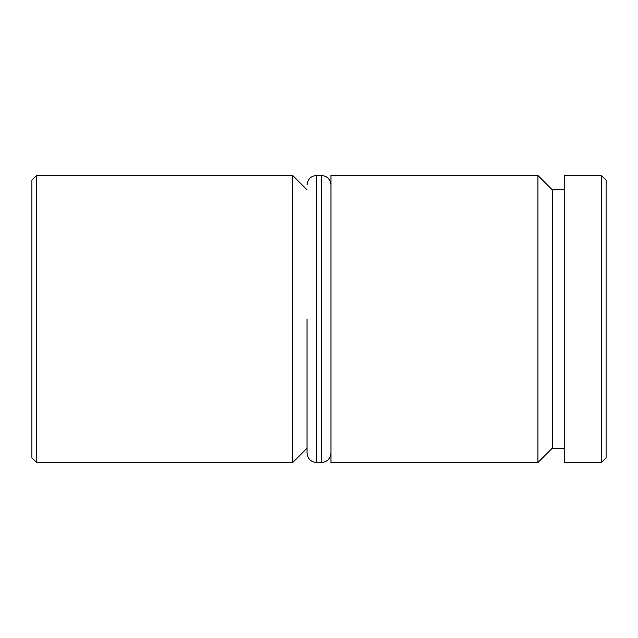 <?xml version="1.0" encoding="UTF-8"?>
<svg xmlns="http://www.w3.org/2000/svg" width="638" height="638" viewBox="0 0 638 638"><rect width="100%" height="100%" fill="white"/><g stroke="black" fill="none" stroke-linecap="round" stroke-linejoin="round"><path stroke-width="0.96" d="M564.231 189.805L552.269 189.805L552.269 448.195L537.914 462.55L537.914 175.45L330.962 175.45L330.962 462.55L537.914 462.55M307.038 319L307.038 452.98L307.038 319M292.683 462.55L292.683 175.45L36.685 175.45L36.685 462.55L292.683 462.55L307.038 448.195M36.685 462.55L31.9 457.765L31.9 180.235L36.685 175.45M601.315 175.45L606.1 180.235L606.1 457.765L601.315 462.55L601.315 175.45L564.231 175.45L564.231 462.55L601.315 462.55M316.608 462.55L321.392 462.55L321.392 175.45L316.608 175.45L316.608 462.55C310.85 462.04 307.66 458.85 307.038 452.98M552.269 448.195L564.231 448.195M307.038 189.805L292.683 175.45M552.269 189.805L537.914 175.45M321.392 462.55C327.15 462.04 330.34 458.85 330.962 452.98M321.392 175.45C327.15 175.96 330.34 179.15 330.962 185.02M316.608 175.45C310.85 175.96 307.66 179.15 307.038 185.02"/></g></svg>
